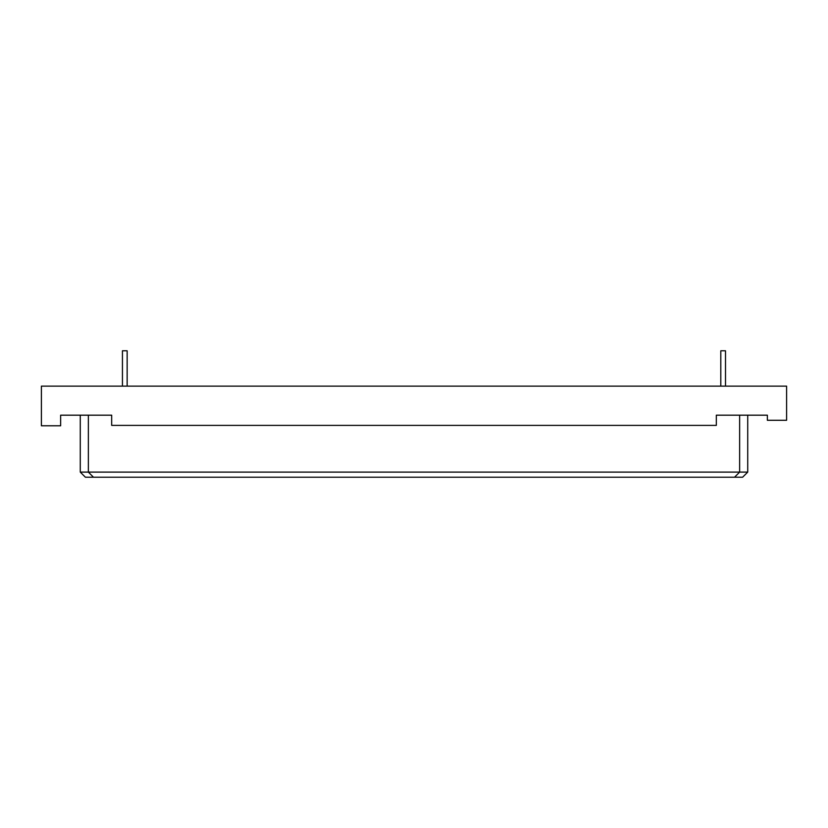 <?xml version="1.0" encoding="UTF-8"?>
<svg xmlns="http://www.w3.org/2000/svg" width="828" height="828" viewBox="0 0 828 828"><rect width="100%" height="100%" fill="white"/><g stroke="black" fill="none" stroke-linecap="round" stroke-linejoin="round"><path stroke-width="1.24" d="M725.504 386.127L725.504 350.793L720.795 350.793L720.795 386.127M127.15 386.127L127.15 350.793L122.44 350.793L122.44 386.127M88.358 415.18L88.358 472.105L93.46 477.207L85.377 477.207L80.275 472.105L80.275 415.18L60.641 415.18L111.677 415.18L111.677 425.385L716.323 425.385L716.323 415.18L767.359 415.18L767.359 420.282L786.6 420.282L786.6 386.127L41.4 386.127L41.4 425.778L60.641 425.778L60.641 415.18M767.359 415.18L747.725 415.18L747.725 472.105L742.623 477.207L734.539 477.207L739.642 472.105L739.642 415.18M93.46 477.207L734.539 477.207M80.275 472.105L747.725 472.105"/></g></svg>
